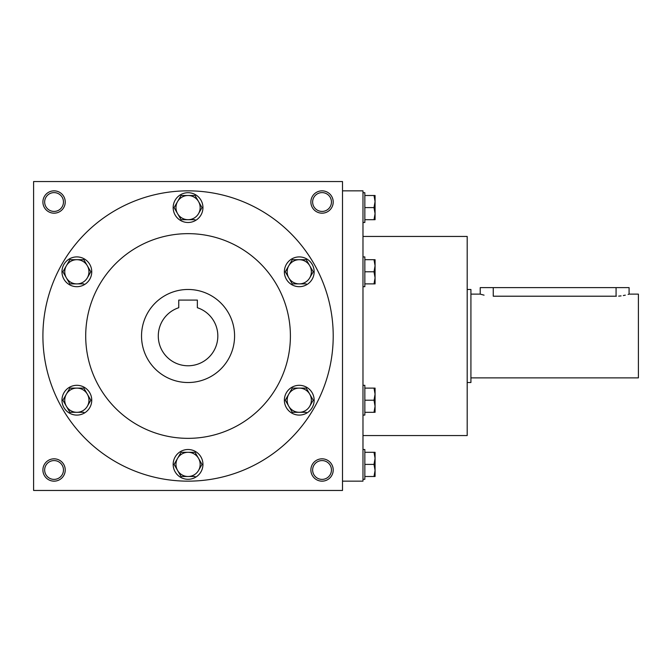 <?xml version="1.0" encoding="UTF-8"?>
<svg xmlns="http://www.w3.org/2000/svg" width="672" height="672" viewBox="0 0 672 672"><rect width="100%" height="100%" fill="white"/><g stroke="black" fill="none" stroke-linecap="round" stroke-linejoin="round"><path stroke-width="1.01" d="M63.47 469.988A9.4 9.4 0 0 0 49.367 461.84A9.4 9.4 0 0 0 49.367 478.128A9.4 9.4 0 0 0 63.47 469.988M65.234 469.988A11.164 11.164 0 0 0 48.485 460.32A11.164 11.164 0 0 0 48.485 479.657A11.164 11.164 0 0 0 65.234 469.988M333.211 202.012A11.164 11.164 0 0 0 316.462 192.343A11.164 11.164 0 0 0 316.462 211.68A11.164 11.164 0 0 0 333.211 202.012M331.447 202.012A9.4 9.4 0 0 0 317.344 193.872A9.4 9.4 0 0 0 317.344 210.16A9.4 9.4 0 0 0 331.447 202.012M65.234 202.012A11.164 11.164 0 0 0 48.485 192.343A11.164 11.164 0 0 0 48.485 211.68A11.164 11.164 0 0 0 65.234 202.012M63.47 202.012A9.4 9.4 0 0 0 49.367 193.872A9.4 9.4 0 0 0 49.367 210.16A9.4 9.4 0 0 0 63.47 202.012M342.51 490.459L33.6 490.459L33.6 181.541L342.51 181.541L342.51 490.459M333.211 469.988A11.164 11.164 0 0 0 316.462 460.32A11.164 11.164 0 0 0 316.462 479.657A11.164 11.164 0 0 0 333.211 469.988M141.532 336A46.519 46.519 0 0 1 211.319 295.714A46.519 46.519 0 0 1 211.319 376.286A46.519 46.519 0 0 1 141.532 336M197.358 300.082L197.358 307.717A29.778 29.778 0 0 1 212.125 353.531A29.778 29.778 0 0 1 163.993 353.531A29.778 29.778 0 0 1 178.752 307.717L178.752 300.082L197.358 300.082M85.705 336A102.354 102.354 0 0 1 239.232 247.363A102.354 102.354 0 0 1 239.232 424.637A102.354 102.354 0 0 1 85.705 336M42.907 336A145.152 145.152 0 0 1 260.635 210.294A145.152 145.152 0 0 1 260.635 461.706A145.152 145.152 0 0 1 42.907 336M362.981 435.557L467.191 435.557L467.191 236.443L362.981 236.443M342.51 481.152L362.981 481.152L362.981 190.848L342.51 190.848M331.447 469.988A9.4 9.4 0 0 0 317.344 461.84A9.4 9.4 0 0 0 317.344 478.128A9.4 9.4 0 0 0 331.447 469.988M484.058 295.159L480.22 294.126L480.22 287.616L629.093 287.616L629.093 294.126L638.4 294.126L638.4 377.874L470.921 377.874M467.191 289.481L470.921 289.481L470.921 382.519L467.191 382.519M493.248 287.616L493.248 296.209C476.44 293.941 476.44 293.941 493.248 296.209L616.073 296.209C632.881 293.941 632.881 293.941 616.073 296.209L616.367 296.209M618.685 296.125L621.071 295.89M623.322 295.554L625.304 295.151M628.102 294.428L628.841 294.21M374.002 219.694L375.077 213.646L374.002 207.598L375.077 201.55L375.077 219.694L364.846 219.694M364.846 207.598L374.002 207.598M375.077 195.502L375.077 201.55L374.002 195.502L375.077 195.502M362.981 192.713L364.846 192.713L364.846 222.482L362.981 222.482M364.846 195.502L374.002 195.502M374.002 283.895L375.077 277.847L374.002 271.799L375.077 265.751L375.077 283.895L364.846 283.895M364.846 271.799L374.002 271.799M375.077 259.703L375.077 265.751L374.002 259.703L375.077 259.703M362.981 256.914L364.846 256.914L364.846 286.684L362.981 286.684M364.846 259.703L374.002 259.703M374.002 412.297L375.077 406.249L374.002 400.201L375.077 394.153L375.077 412.297L364.846 412.297M364.846 400.201L374.002 400.201M375.077 388.105L375.077 394.153L374.002 388.105L375.077 388.105M362.981 385.316L364.846 385.316L364.846 415.086L362.981 415.086M364.846 388.105L374.002 388.105M374.002 476.498L375.077 470.45L374.002 464.402L375.077 458.354L375.077 476.498L364.846 476.498M364.846 464.402L374.002 464.402M375.077 452.306L375.077 458.354L374.002 452.306L375.077 452.306M362.981 449.518L364.846 449.518L364.846 479.287L362.981 479.287M364.846 452.306L374.002 452.306M181.07 195.502L174.09 207.598L181.07 195.502L195.04 195.502L202.02 207.598L198.534 213.646A12.096 12.096 0 0 0 188.059 195.502A12.096 12.096 0 0 0 177.584 213.646A12.096 12.096 0 0 0 198.534 213.646L202.02 207.598M174.09 207.598L181.07 219.694L195.04 219.694M173.166 207.598A14.885 14.885 0 0 0 195.502 220.492A14.885 14.885 0 0 0 195.502 194.704A14.885 14.885 0 0 0 173.166 207.598M292.278 259.703L285.289 271.799L292.278 259.703L306.239 259.703L313.228 271.799L309.733 277.847A12.096 12.096 0 0 0 299.258 259.703A12.096 12.096 0 0 0 288.784 277.847A12.096 12.096 0 0 0 309.733 277.847L313.228 271.799M285.289 271.799L292.278 283.895L306.239 283.895M284.374 271.799A14.885 14.885 0 0 0 306.701 284.693A14.885 14.885 0 0 0 306.701 258.905A14.885 14.885 0 0 0 284.374 271.799M292.278 388.105L285.289 400.201L292.278 388.105L306.239 388.105L313.228 400.201L309.733 406.249A12.096 12.096 0 0 0 299.258 388.105A12.096 12.096 0 0 0 288.784 406.249A12.096 12.096 0 0 0 309.733 406.249L313.228 400.201M285.289 400.201L292.278 412.297L306.239 412.297M284.374 400.201A14.885 14.885 0 0 0 306.701 413.095A14.885 14.885 0 0 0 306.701 387.307A14.885 14.885 0 0 0 284.374 400.201M181.07 452.306L174.09 464.402L181.07 452.306L195.04 452.306L202.02 464.402L198.534 470.45A12.096 12.096 0 0 0 188.059 452.306A12.096 12.096 0 0 0 177.584 470.45A12.096 12.096 0 0 0 198.534 470.45L202.02 464.402M174.09 464.402L181.07 476.498L195.04 476.498M173.166 464.402A14.885 14.885 0 0 0 195.502 477.296A14.885 14.885 0 0 0 195.502 451.508A14.885 14.885 0 0 0 173.166 464.402M69.871 388.105L62.891 400.201L69.871 388.105L83.84 388.105L90.821 400.201L87.335 406.249A12.096 12.096 0 0 0 76.852 388.105A12.096 12.096 0 0 0 66.377 406.249A12.096 12.096 0 0 0 87.335 406.249L90.821 400.201M62.891 400.201L69.871 412.297L83.84 412.297M61.967 400.201A14.885 14.885 0 0 0 84.302 413.095A14.885 14.885 0 0 0 84.302 387.307A14.885 14.885 0 0 0 61.967 400.201M69.871 259.703L62.891 271.799L69.871 259.703L83.84 259.703L90.821 271.799L87.335 277.847A12.096 12.096 0 0 0 76.852 259.703A12.096 12.096 0 0 0 66.377 277.847A12.096 12.096 0 0 0 87.335 277.847L90.821 271.799M62.891 271.799L69.871 283.895L83.84 283.895M61.967 271.799A14.885 14.885 0 0 0 84.302 284.693A14.885 14.885 0 0 0 84.302 258.905A14.885 14.885 0 0 0 61.967 271.799M616.073 296.209L616.073 287.616M480.22 294.126L470.921 294.126"/></g></svg>
